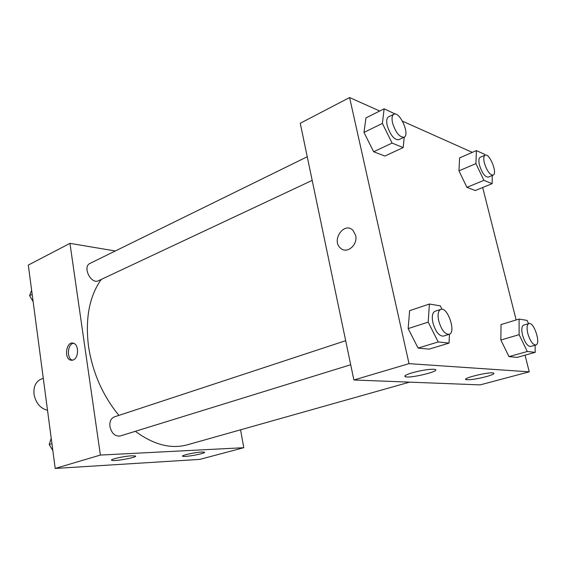 <?xml version="1.0" encoding="UTF-8"?>
<svg xmlns="http://www.w3.org/2000/svg" width="566" height="566" viewBox="0 0 566 566"><rect width="100%" height="100%" fill="white"/><g stroke="black" fill="none" stroke-linecap="round" stroke-linejoin="round"><path stroke-width="0.85" d="M43.278 378.265L41.085 379.128C35.757 381.675 33.394 386.698 34.002 394.205C35.75 403.056 40.25 408.411 47.516 410.272M72.186 360.259L70.856 360.195C63.64 358.908 66.215 340.902 73.297 343.18C79.028 344.241 78.922 358.144 73.156 360.004L70.856 360.195M240.571 429.806L243.769 447.699L199.748 459.394L55.213 468.45L28.3 265.079L69.958 243.359L115.315 250.979M243.769 447.699L100.387 455.071L55.213 468.45M100.387 455.071L69.958 243.359M73.538 343.251C67.389 344.022 66.477 358.745 72.49 360.209M201.602 452.036L204.305 452.142C207.51 453.083 184.969 457.406 182.754 456.281C180.172 455.616 194.746 452.319 201.602 452.036M131.751 455.807L135.281 455.963C138.861 457.109 114.297 461.651 111.799 460.307C109.047 459.514 123.933 456.139 131.751 455.807M307.246 156.754L89.994 263.409C82.148 266.706 91.084 284.776 98.526 280.708L312.184 180.377M345.67 340.69L114.275 416.916C110.915 418.373 109.471 421.592 109.938 426.573C111.665 433.443 115.075 436.584 120.183 435.99L350.701 364.752M101.257 279.427C89.301 296.308 85.07 318.722 88.565 346.668C92.683 372.796 102.8 395.705 118.91 415.394M135.338 431.299C153.634 444.77 170.996 449.27 187.424 444.798L409.558 382.149M353.884 379.984L480.117 384.887L529.252 371.827L409.034 363.648L353.884 379.984L300.256 123.275L349.59 97.55L379.722 111.014M486.053 376.701C476.77 379.036 470.183 380.019 466.285 379.673C460.844 378.774 485.989 372.258 492.661 372.881L493.481 372.987C495.038 373.624 492.554 374.862 486.053 376.701M412.423 372.732C421.175 370.376 428.285 369.216 433.775 369.258L434.929 369.407C441.763 370.808 410.852 378.498 405.504 376.793C403.572 376.072 405.879 374.713 412.423 372.732M373.624 151.745L384.88 156.039L373.624 151.745L363.988 132.402L373.624 151.745L392.082 143.078L382.383 123.416L384.137 108.814L395.386 114.077M365.954 117.884L363.988 132.402L365.954 117.884L384.137 108.814M466.922 187.346L475.27 190.537L466.922 187.346L458.962 170.84L466.922 187.346L483.923 180.342L475.928 163.609L476.381 150.598L484.63 154.334L485.041 155.197M459.599 157.907L458.962 170.84L459.599 157.907L476.381 150.598M509.004 356.63L517.076 357.394L509.004 356.63L500.853 340.025L509.004 356.63L527.3 351.5L519.114 334.662L519.079 319.068L527.038 320.398L528.602 323.632M501.03 324.566L500.853 340.025L501.03 324.566L519.079 319.068M409.034 363.648L349.59 97.55M482.685 187.516L516.15 319.96M525.043 355.172L529.252 371.827M402.483 121.174L472.32 152.367M408.157 328.598L418.097 348.09L429.141 349.13L418.097 348.09L408.157 328.598L409.621 310.684L408.157 328.598L428.193 322.132L429.403 304.034L440.298 305.859L442.004 309.262M355.625 235.364C358.144 244.972 346.732 254.41 340.491 248.099C330.969 240.26 344.418 221.129 353.057 230.454L355.625 235.364C358.144 244.972 346.732 254.41 340.491 248.099L340.491 248.099C330.976 240.26 344.418 221.129 353.064 230.454M404.223 137.142L403.183 147.584L392.082 143.078M393.823 114.254L388.531 116.851C386.691 117.99 386.253 120.869 387.215 125.489C390.321 135.132 394.155 139.88 398.726 139.731L404.046 137.234C410.329 134.913 399.638 110.816 393.823 114.254C391.997 115.386 391.573 118.266 392.549 122.907C395.676 132.585 399.504 137.361 404.046 137.234M403.183 147.584L384.88 156.039M382.383 123.416L363.988 132.402M492.293 175.474L492.123 183.674L483.923 180.342M485.104 155.176L480.237 157.263C478.737 158.162 478.489 160.786 479.487 165.138C482.041 173.04 484.963 177.045 488.239 177.151L493.127 175.127C497.896 173.684 489.505 152.778 485.104 155.176C483.619 156.067 483.385 158.692 484.397 163.058C486.965 170.989 489.873 175.014 493.127 175.127M492.123 183.674L475.27 190.537M475.928 163.609L458.962 170.84M449.482 334.202L449.036 343.109L438.19 341.942L428.193 322.132M440.773 309.369L435.013 311.265C432.367 312.595 431.667 316.429 432.919 322.783C435.587 331.711 439.06 336.162 443.348 336.126L449.149 334.329C456.444 332.659 447.649 306.489 440.773 309.369C438.141 310.692 437.461 314.54 438.728 320.915C441.416 329.886 444.89 334.357 449.149 334.329M449.036 343.109L429.141 349.13M438.19 341.942L418.097 348.09M429.403 304.034L409.621 310.684M535.096 345.203L535.195 352.349L527.3 351.5M528.899 323.547L523.663 325.11C521.668 326.15 521.3 329.49 522.552 335.136C524.831 342.557 527.505 346.342 530.583 346.477L535.853 344.991C541.209 343.972 533.901 321.516 528.899 323.547C526.925 324.58 526.564 327.926 527.83 333.586C530.123 341.043 532.797 344.843 535.853 344.991M535.195 352.349L517.076 357.394M519.114 334.662L500.853 340.025M33.139 301.643L29.602 295.636L31.632 290.259M32.177 294.377L29.602 295.636M52.85 450.557L49.2 444.529L51.223 438.31M51.931 443.652L49.2 444.529M182.754 456.281L182.691 455.878M111.799 460.307L111.728 459.825M466.285 379.673L466.08 378.803M405.504 376.793L405.235 375.583"/></g></svg>
